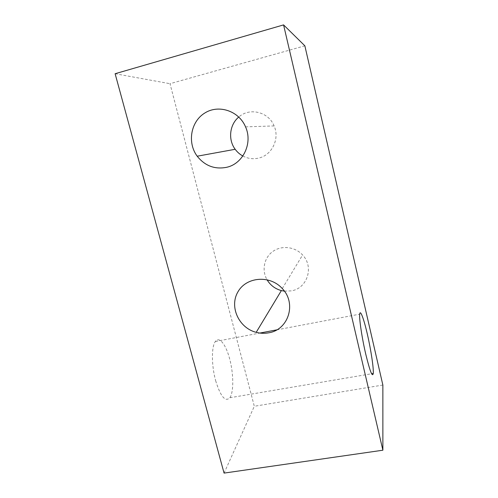 <?xml version="1.0" encoding="UTF-8"?>
<svg xmlns="http://www.w3.org/2000/svg" width="498" height="498" viewBox="0 0 498 498"><rect width="100%" height="100%" fill="white"/><g stroke="black" fill="none" stroke-linecap="round" stroke-linejoin="round"><path stroke-width="0.37" stroke-dasharray="2.49 1.87" d="M215.634 380.646C220.577 396.613 225.314 402.316 229.858 397.74C233.811 392.181 233.655 374.322 229.858 359.618C226.123 344.828 219.369 335.845 215.366 341.479C211.42 346.421 211.395 365.32 215.634 380.646M242.837 156.005C247.904 158.669 253.202 159.36 258.742 158.071C271.933 155.214 279.944 138.805 274.112 125.926C268.659 111.894 249.616 107.188 238.791 117.024M284.389 291.149L291.405 290.869C307.334 288.354 314.257 266.878 302.591 254.982C295.09 246.678 281.712 245.103 272.941 251.378C264.108 257.559 261.518 270.246 267.003 279.689M382.862 385.054L254.31 406.268L170.005 83.701L304.857 45.816M115.119 73.723L170.005 83.701M224.063 473.1L254.31 406.268M229.858 397.74L371.614 373.749M215.366 341.479L259.856 333.062M276.801 329.857L359.693 314.17M245.539 126.859L274.112 125.926M282.279 288.56L302.591 254.982"/><path stroke-width="0.75" d="M365.775 354.234C361.965 338.005 359.089 318.683 359.693 314.17C360.216 308.972 363.901 319.025 367.437 334.556C370.973 350.019 373.761 368.246 373.263 373.469C372.417 377.609 369.921 371.197 365.775 354.234M238.791 117.024C229.51 124.618 227.916 139.72 235.187 149.288C237.26 152.108 239.812 154.343 242.837 156.005M226.671 167.297C214.825 169.619 205.002 165.921 197.202 156.21C187.148 142.814 190.647 121.699 204.722 113.065C218.634 104.132 238.884 110.88 245.539 126.859C252.984 143.125 243.092 163.767 226.671 167.297M267.003 279.689C270.321 285.236 275.108 288.871 281.364 290.589L284.389 291.149M268.646 332.82C264.494 333.585 260.342 333.423 256.19 332.34C238.828 327.977 229.117 306.724 237.913 291.884C246.261 276.757 269.997 274.784 282.279 288.56C296.914 303.481 288.398 329.962 268.646 332.82M382.881 450.211L283.574 24.9L304.857 45.816L382.862 385.054L382.881 450.211L224.063 473.1L115.119 73.723L283.574 24.9M371.614 373.749L373.263 373.469M259.856 333.062L276.801 329.857M197.202 156.21L235.187 149.288M256.19 332.34L281.364 290.589"/></g></svg>
